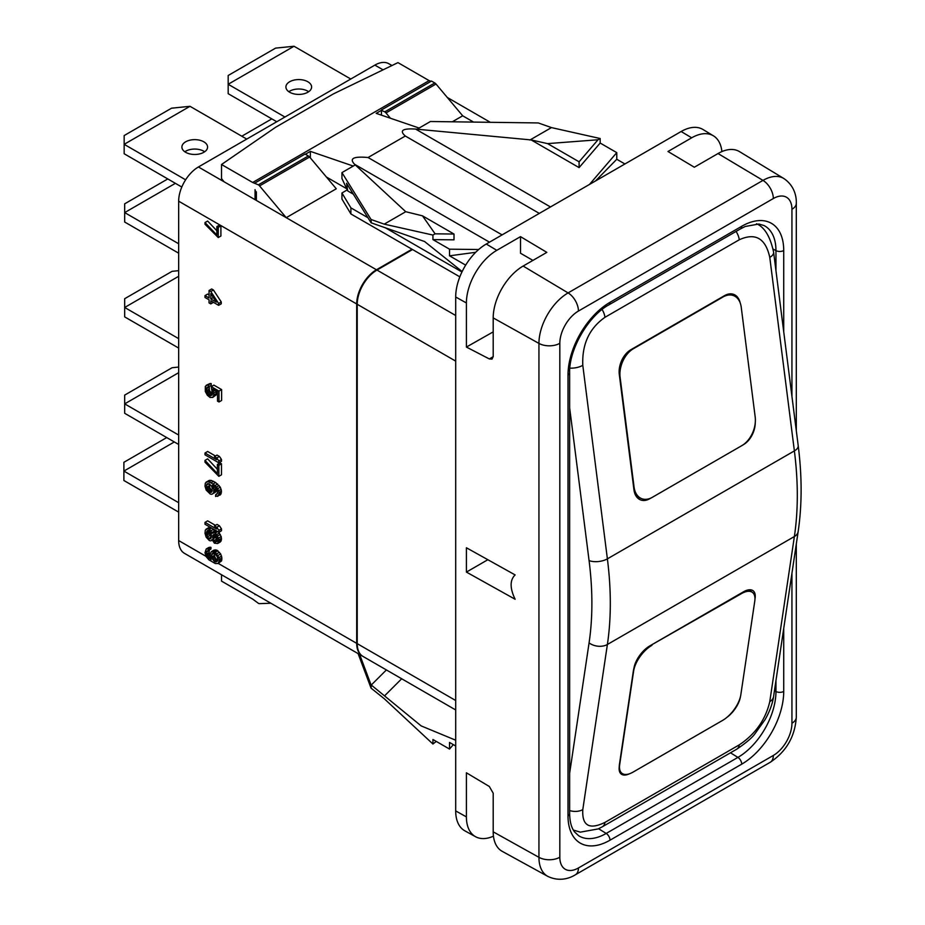 <?xml version="1.0" encoding="UTF-8"?>
<svg xmlns="http://www.w3.org/2000/svg" width="925" height="925" viewBox="0 0 925 925"><rect width="100%" height="100%" fill="white"/><g stroke="black" fill="none" stroke-linecap="round" stroke-linejoin="round"><path stroke-width="1.39" d="M459.829 276.853L412.007 249.23L376.452 269.765A27.935 16.13 120 0 0 356.692 303.967L356.692 643.349A27.935 16.13 120 0 0 362.484 656.137L184.457 553.347A27.935 16.13 -60 0 1 178.664 540.558L178.664 201.188A27.935 16.13 -60 0 1 198.424 166.974L374.868 65.108A27.935 16.13 -60 0 1 388.835 63.721L391.969 65.525M218.265 237.552L220.902 236.025L220.902 225.873L219.491 225.052L216.855 226.579L216.855 235.042L205.003 222.555L205.003 224.255L218.265 237.552L218.265 227.388L216.855 226.579M216.855 230.741L207.639 221.04L205.003 222.555M218.624 305.331L221.26 303.816L221.26 301.955L213.432 289.988L211.698 288.982L209.062 290.496L209.062 297.954L205.003 295.607L205.003 297.468L209.062 299.816L209.062 302.914L210.796 303.92L210.796 300.81L218.624 305.331L218.624 303.469L210.796 291.502L209.062 290.496M209.062 294.913L207.639 294.081L205.003 295.607M210.796 303.92L213.432 302.336M212.183 395.01L209.767 395.692L212.392 394.177L209.42 390.547L209.27 386.615M207.824 386.985L211.201 385.494L211.201 383.574L210.021 383.528L205.304 386.407L205.304 391.518L207.385 395.287L210.056 397.472L212.738 397.415L213.929 394.906L212.738 389.101L217.491 391.842L217.491 401.115L218.982 401.982L218.982 391.102L211.247 386.638L212.438 394.05L210.657 395.888M212.738 397.415L216.265 394.813L216.531 391.287M218.982 401.982L221.618 400.456L221.618 389.587L213.883 385.124L211.247 386.638M218.855 462.835L221.48 461.309L221.48 459.471L219.422 456.441L217.063 455.077L214.427 456.603L216.496 459.632L205.003 452.996L205.003 454.834L218.855 462.835L218.855 460.985L216.785 457.956L214.427 456.603M215.467 456.002L207.639 451.481L205.003 452.996M218.855 476.34L221.48 474.814L221.48 463.772L220.011 462.916L217.375 464.431L217.375 473.646L205.003 460.361L205.003 462.199L218.855 476.34L218.855 465.287L217.375 464.431M217.375 469.299L207.639 458.846L205.003 460.361M217.121 494.019L215.606 494.887L215.606 496.505L220.3 494.887L221.48 491.059L220.3 487.163L215.594 482.503L211.467 480.445L208.819 480.526L205.304 483.151L205.003 486.192L206.183 490.088L210.31 494.089L211.779 494.285L215.294 492.32L216.473 488.943M208.333 550.514L210.969 548.999L210.969 547.38L208.853 547.45L206.217 548.964L205.003 552.78L206.217 556.688L208.946 559.879L215.305 563.545L218.034 563.51L219.248 561.001L218.948 557.602L215.305 552.283L211.363 551.624L210.16 554.144L211.062 559.81L206.818 555.116L206.518 552.04L208.333 550.514L208.333 548.907L206.217 548.964M218.034 563.51L221.572 560.908L221.884 557.868L220.67 553.948L216.727 550.063L213.999 550.097L211.363 551.624M210.16 555.023L209.154 552.445L209.385 549.913M218.855 532.257L221.48 530.73L221.48 528.846L219.422 525.77L217.063 524.417L214.427 525.932L216.496 529.007L205.003 522.371L205.003 524.255L218.855 532.257L218.855 530.372L216.785 527.296L214.427 525.932M215.433 525.354L207.639 520.856L205.003 522.371M214.623 531.609L213.293 529.042M209.929 527.1L205.304 530.083L205.003 533.367L206.183 537.182L209.42 540.628L210.9 540.847L212.079 539.645L214.427 543.206L217.676 543.507L218.855 539.784L216.785 534.511L214.427 532.523L212.079 533.367L210.9 530.8L208.541 528.811L206.183 529.019M217.676 543.507L220.3 541.981L221.48 539.529L221.191 536.523L218.45 532.025M216.658 530.985L212.368 532.904M221.514 574.749L221.514 581.108L252.675 599.099L258.341 603.285A3.723 2.151 -120 0 0 259.567 603.643L270.852 603.227M255.046 594.104L255.046 594.694A1.862 1.075 -120 0 1 255.15 594.162M256.364 200.424L255.046 199.661L255.046 189.625A1.862 1.075 -120 0 0 256.364 191.914L256.364 200.424L286.23 217.676L259.567 185.913A3.723 2.151 -120 0 0 258.341 184.838L252.675 182.479L429.119 80.614L431.108 81.296M256.364 198.91L255.046 199.661L198.424 166.974M252.675 182.479L221.514 164.5L221.514 178.594L224.081 181.786M353.315 194.157L347.742 190.943L341.949 178.537L341.949 172.605L353.269 166.061L310.349 151.365L305.389 154.232M310.349 151.365L310.349 157.898M412.007 249.23L350.899 213.952L341.949 199.06L341.949 192.978L347.257 189.903M376.452 269.765L286.23 217.676L336.272 188.781L309.609 157.019A3.723 2.151 60 0 0 308.372 155.955L305.077 154.047L255.046 182.942M346.713 188.735L326.363 176.987M350.899 213.952L350.899 207.871L341.949 192.978M461.945 271.985L385.135 227.642M367.93 217.71L350.899 207.871M381.447 115.162L381.447 110.318L376.186 113.359L419.118 128.055L430.437 121.51L538.281 122.944L551.45 127.592L600.175 138.519L600.175 143.051L579.096 167.61L531.147 139.929L415.579 129.072C402.583 128.251 399.161 130.564 405.312 136.021L368.069 157.516C353.512 156.198 349.026 158.452 354.587 164.292L405.74 211.709L384.222 224.139L371.052 219.491L341.949 172.605M221.514 164.5L275.581 127.292L333.52 93.841L397.958 62.622L429.119 80.614M412.527 249.542L376.972 270.065A27.935 16.13 -60 0 0 357.223 304.279L357.223 643.65L455.69 700.503M455.69 709.949L363.005 656.438A27.935 16.13 -60 0 1 357.223 643.65M493.453 836.165A42.989 24.813 -60 0 1 475.577 836.72L464.917 830.87A43.244 24.963 -60 0 1 455.69 810.913L455.69 296.994A43.244 24.963 -60 0 1 486.272 244.027L496.806 250.328L520.509 236.638L520.509 253.242L532.916 260.411M486.272 244.027L681.147 131.512A43.244 24.963 -60 0 1 703.035 129.523L713.441 135.836A42.989 24.813 -60 0 1 721.893 151.596M455.69 296.994L466.408 302.972A42.989 24.813 -60 0 1 496.806 250.328M466.408 302.972L466.408 347.06L489.325 358.935L493.198 356.692M520.509 236.638L546.837 252.375L523.134 266.053A42.33 24.443 -60 0 0 493.198 317.911L493.198 356.53L492.031 359.108L489.325 358.935M493.198 317.911L538.94 343.406L538.94 857.336A41.22 23.796 120 0 0 547.739 876.345L502.229 851.358A42.33 24.443 -60 0 1 493.198 831.829L493.198 793.211L489.325 786.481L466.408 772.803L466.408 816.891A42.989 24.813 -60 0 0 475.577 836.72M515.121 574.922L466.408 547.762L466.408 572.089L515.121 599.25C509.802 588.173 509.802 580.067 515.121 574.922M466.408 347.06L493.198 331.878M466.408 572.089L487.845 559.717M681.147 131.512L691.68 137.813L667.989 151.492L694.317 167.228L718.02 153.538A42.33 24.443 -60 0 1 739.445 151.596L783.845 178.513A41.22 23.796 120 0 0 762.975 180.398L568.089 292.913A41.22 23.796 120 0 0 538.94 343.406A14.893 8.603 180 0 0 559.822 343.302L559.822 857.232A26.328 15.205 120 0 0 578.437 867.974A14.893 8.603 60 0 1 575.362 874.796L770.236 762.281C786.366 751.528 795.049 736.473 796.309 717.129L796.309 543.993M691.68 137.813A42.989 24.813 -60 0 1 713.441 135.836M740.405 696.837A19.367 9.296 -52.8 0 1 726.599 717.615M629.37 773.82A19.367 9.296 -52.8 0 1 621.265 774.075A19.367 9.296 -52.8 0 1 619.23 767.01A22.35 10.73 -52.8 0 1 619.426 764.466L633.371 670.845A22.35 10.73 127.2 0 1 633.96 668.116A19.367 9.296 -52.8 0 1 649.778 645.916L743.538 591.78A19.367 9.296 -52.8 0 1 753.112 590.751A19.367 9.296 -52.8 0 1 755.089 598.255L754.962 599.134M651.235 497.893L649.778 498.725A19.367 12.788 -68.5 0 1 640.539 499.893A19.367 12.788 -68.5 0 1 633.949 489.776L619.299 374.498A19.367 12.788 -68.5 0 1 630.85 349.731L724.599 295.607A19.367 12.788 -68.5 0 1 733.849 294.439A19.367 12.788 -68.5 0 1 740.104 302.683M755.251 422.852A19.367 12.788 -68.5 0 1 743.538 444.601L742.937 444.937M632.966 348.505L633.44 348.69A22.35 14.765 111.5 0 0 620.108 377.261L634.053 486.989A22.35 14.765 111.5 0 0 641.649 498.644A22.35 14.765 111.5 0 0 652.322 497.315L741.862 445.619A22.35 14.765 111.5 0 0 755.193 417.048L741.249 307.32A22.35 14.765 111.5 0 0 733.652 295.653A22.35 14.765 111.5 0 0 722.98 296.994L722.506 296.809M637.128 497.477A19.367 12.788 111.5 0 0 638.25 497.303M633.44 348.69L722.98 296.994M651.905 645.326A22.35 10.73 127.2 0 0 633.637 671.041L619.681 764.663A22.35 10.73 127.2 0 0 621.958 773.335A22.35 10.73 127.2 0 0 633.012 772.132L722.552 720.436A22.35 10.73 127.2 0 0 740.832 694.721L754.777 601.1A22.35 10.73 127.2 0 0 752.499 592.439A22.35 10.73 127.2 0 0 741.445 593.63L651.431 644.968M502.09 234.892L368.069 157.516M539.321 213.398L405.312 136.021M371.052 219.491L371.272 222.867L424.587 241.517L462.153 271.545M432.935 235.066L432.935 239.61L454.002 239.841L454.002 234.037L435.097 233.828L432.935 235.066L384.222 224.139M465.668 265.128L449.527 255.82L449.527 249.183L432.935 239.61M475.704 252.305L449.527 255.82M449.527 249.183L478.688 249.507M435.097 233.828L422.494 215.837L405.74 211.709M422.494 215.837L454.002 234.037M347.742 190.943L346.551 183.254L371.052 222.728M624.918 163.979L616.767 159.262L616.767 152.637L600.175 143.051M616.767 152.637L589.479 184.445M529.921 140.022L551.45 127.592M390.431 118.227L385.979 112.931A3.723 2.151 -120 0 0 384.742 111.856L434.785 82.973A3.723 2.151 60 0 1 436.022 84.036L462.685 115.798L452.29 121.799M384.742 111.856L381.447 110.318M381.447 109.959L431.489 81.065L434.785 82.973M271.811 118.874L241.783 136.218M350.772 79.018L294.023 46.25L228.174 84.267L284.935 117.024M307.84 81.758A12.846 7.423 0 0 0 293.838 80.14A12.846 7.423 0 0 0 285.906 86.996A12.846 7.423 0 0 0 289.675 92.246A12.846 7.423 0 0 0 303.678 93.853A12.846 7.423 0 0 0 311.609 86.996A12.846 7.423 0 0 0 307.84 81.758M294.023 46.25L275.581 48.123L228.174 75.492L228.174 93.691L276.772 121.742M308.684 91.714A12.846 7.423 0 0 0 307.84 91.182A12.846 7.423 0 0 0 288.831 91.714M178.664 348.066L124.678 316.893L124.678 298.706L172.085 271.337L178.664 270.667M178.664 338.642L124.678 307.47L178.664 276.298M178.664 253.184L124.678 222.023L124.678 203.824L167.783 178.941M178.664 243.761L124.678 212.588L175.38 183.323M178.664 372.694L124.678 403.867L178.664 435.039M178.664 367.063L172.085 367.734L124.678 395.102L124.678 413.29L178.664 444.462M246.744 139.074L189.995 106.306L124.158 144.323L185.613 179.808M203.824 141.814A12.846 7.423 0 0 0 189.822 140.207A12.846 7.423 0 0 0 181.89 147.052A12.846 7.423 0 0 0 185.648 152.301A12.846 7.423 0 0 0 199.65 153.908A12.846 7.423 0 0 0 207.582 147.052A12.846 7.423 0 0 0 203.824 141.814M189.995 106.306L171.553 108.19L124.158 135.559L124.158 153.747L181.809 187.035M204.656 151.769A12.846 7.423 0 0 0 203.824 151.238A12.846 7.423 0 0 0 184.815 151.769M174.328 441.953L123.892 471.079L178.664 502.703M166.731 437.571L123.892 462.303L123.892 480.503L178.664 512.126M600.175 138.519L598.013 139.767L547.588 143.618L531.147 139.929M598.013 139.767L579.096 161.806L579.096 167.61M547.588 143.618L579.096 161.806M616.767 159.262L595.503 180.965M436.265 741.411L432.935 744.024L432.935 739.491L449.527 749.065L453.331 744.637M455.69 745.989L449.527 742.44L449.527 749.065M432.935 744.024L384.222 698.687L371.052 688.131L358.102 653.605M455.69 740.208L421.164 725.905L371.272 685.02L371.052 688.131M384.661 695.762L401.693 678.765M371.272 685.02L386.396 669.931M371.052 684.893L359.652 654.495M220.902 225.873L218.265 227.388M221.26 301.955L218.624 303.469M213.432 289.988L210.796 291.502M210.796 293.676L216.3 302.128L210.796 298.948L210.796 293.676M213.293 297.515L210.796 298.948M221.618 389.587L218.982 391.102M215.016 390.419L213.629 391.217M216.554 391.46L213.929 392.986M216.554 393.379L213.929 394.906M216.265 394.813L213.629 396.328M210.021 383.528L206.194 385.32M211.201 383.574L207.385 385.054M208.576 387.02L208.576 385.101M209.119 387.17L206.495 388.697L206.784 387.587M209.119 389.09L206.495 390.616L206.495 388.697M209.42 390.547L206.784 392.061L206.495 390.616M210.021 391.842L207.385 393.368L206.784 392.061M210.912 392.998L208.275 394.524L207.385 393.368M211.802 393.83L209.166 395.357L208.275 394.524M209.767 395.692L209.166 395.357M219.422 456.441L216.785 457.956M221.48 459.471L218.855 460.985M221.48 463.772L218.855 465.287M209.998 480.237L206.183 482.052M211.467 480.445L208.83 481.971L207.362 481.763M213.525 481.312L210.9 482.838L208.83 481.971M215.594 482.503L212.958 484.029L210.9 482.838M217.653 484.018L215.016 485.544L212.958 484.029M219.121 485.509L216.496 487.036L215.016 485.544M220.3 487.163L217.676 488.678L216.496 487.036M221.191 489.279L218.554 490.805L217.676 488.678M221.48 491.059L218.855 492.574L218.554 490.805M221.48 492.343L218.855 493.869L218.855 492.574M221.191 493.788L218.554 495.303L218.855 493.869M217.676 496.401L218.554 495.303M214.889 487.128L213.548 487.903L212.368 485.301L215.606 487.81L217.086 490.273L217.375 493.337L215.606 494.887M216.068 488.4L213.837 489.683L213.548 487.903M216.473 489.776L213.837 491.302L213.837 489.683M216.184 491.21L213.548 492.736L213.837 491.302M212.657 493.834L213.548 492.736M210.9 492.493L208.241 490.967L206.772 488.504L206.472 485.116L207.362 483.694L209.131 483.752L211.49 486.076L212.368 488.516L211.559 492.112M212.287 490.99L210.01 492.308M212.368 490.62L209.998 488.284L209.108 483.74M211.767 490.273L209.131 491.799M210.877 489.441L208.241 490.967M209.998 488.284L207.362 489.811M209.408 486.978L206.772 488.504M209.108 485.845L206.472 487.371M208.923 483.706L206.472 485.116M208.032 483.59L206.772 484.318M210.969 547.38L208.333 548.907M210.056 547.184L207.431 548.698M208.021 550.56L206.818 551.254M209.154 550.514L206.518 552.04M209.154 552.445L206.518 553.971M209.455 553.589L206.818 555.116M210.056 554.908L207.431 556.422M210.276 556.48L208.333 557.59M210.53 557.694L209.247 558.446M215.213 549.832L212.577 551.358M216.727 550.063L214.091 551.589M217.942 550.768L215.305 552.283M219.456 552.283L216.82 553.809M220.67 553.948L218.034 555.474M221.572 556.087L218.948 557.602M221.884 557.868L219.248 559.382M221.884 559.475L219.248 561.001M221.572 560.908L218.948 562.435M214.392 561.417L211.975 558.087L211.675 554.688L212.577 553.289L215.005 553.717L217.433 557.047L217.733 560.446L215.907 561.972L214.392 561.417L217.028 559.891L216.126 559.047L213.49 560.573M216.126 559.047L214.612 556.561L214.299 553.347M217.733 560.261L217.028 559.891M215.213 557.879L212.577 559.405M214.612 556.561L211.975 558.087M214.299 555.428L211.675 556.942M214.08 553.3L211.675 554.688M213.178 553.208L211.975 553.902M217.491 561.059L215.907 561.972M217.641 560.249L215.005 561.764M219.422 525.77L216.785 527.296M221.48 528.846L218.855 530.372M214.415 531.043L211.779 532.569M215.883 530.95L213.247 532.476M216.878 531.112L214.427 532.523M217.757 531.621L215.317 533.031M219.422 532.997L216.785 534.511M220.3 534.442L217.676 535.968M221.191 536.523L218.554 538.049M221.48 538.269L218.855 539.784M221.48 539.529L218.855 541.044M221.191 540.928L218.554 542.443M212.23 540.073L210.9 540.847M209.698 527.065L207.061 528.591M210.715 527.551L208.541 528.811M211.594 528.071L209.42 529.32M213.525 529.285L210.9 530.8M206.472 532.65L207.362 530.638L208.541 530.383L210.599 532.511L211.49 535.54L210.599 538.789L208.541 538.547L206.472 533.898L206.472 532.65L209.212 530.765M217.375 540.2L217.086 541.275L215.317 542.143L213.837 540.663L212.657 537.471L213.837 534.384L216.196 535.748L217.375 540.2M208.68 530.464L206.772 531.563M211.386 537.148L209.998 535.402L209.108 531.123M211.027 538.13L209.42 539.055M211.177 537.02L208.541 538.547M209.998 535.402L207.362 536.928M209.408 533.806L206.772 535.332M209.108 532.384L206.472 533.898M217.352 540.281L215.594 537.379L215.317 534.615M217.132 541.09L215.317 542.143M217.352 540.293L214.727 541.807M216.473 539.148L213.837 540.663M215.594 537.379L212.958 538.905M215.294 535.957L212.657 537.471M215.294 534.696L212.657 536.222M214.369 534.315L212.958 535.136M178.664 540.558L206.09 556.387M218.231 563.406L356.692 643.349M356.692 303.967L178.664 201.188M417.14 129.188L419.118 128.055M353.269 166.061L355.246 164.927M259.567 185.913L309.609 157.019M258.341 184.838L308.372 155.955M374.868 65.108L383.066 69.837M493.198 831.829L538.94 857.336A14.893 8.603 180 0 0 559.822 857.232M455.69 810.913L466.408 816.891M569.638 773.288L589.075 642.887A322.166 186.006 -120 0 0 589.075 560.585L569.638 407.74M730.484 752.811L737.907 757.402L606.199 833.437A53.812 31.068 -60 0 1 578.634 835.714L574.679 832.049C571.488 828.037 569.812 821.92 569.638 813.676L569.638 372.787C568.887 349.581 588.369 315.83 608.847 304.88L740.567 228.833L745.238 226.475L758.962 224.012L764.143 225.596A53.812 31.068 -60 0 1 775.959 250.606L775.959 270.713M598.591 828.742L606.199 833.437A5.585 3.226 -120 0 1 610.003 840.201A59.397 34.294 -60 0 1 568.008 815.954L568.008 375.076A59.397 34.294 -60 0 1 610.003 302.325L741.723 226.278A59.397 34.294 -60 0 1 783.729 250.525L783.729 331.774M578.437 867.974L773.323 755.459A14.893 8.603 60 0 1 770.236 762.281M791.939 396.432L791.939 209.293A26.328 15.205 120 0 0 773.323 198.54L578.437 311.054A26.328 15.205 120 0 0 559.822 343.302M773.323 755.459A26.328 15.205 120 0 0 791.939 723.211L791.939 573.28M783.729 628.457L783.729 691.403A59.397 34.294 -60 0 1 741.723 764.154L610.003 840.201M578.437 311.054A14.893 8.603 -120 0 0 568.089 292.913L523.134 266.053M769.773 257.381A13.031 6.255 172.8 0 0 773.601 252.143L798.206 445.665C802.091 476.329 802.079 504.958 798.159 531.528L773.566 696.652C772.479 703.89 769.658 711.522 765.114 719.534L754.939 733.779C752.06 737.815 745.978 742.972 736.682 749.227L602.372 826.765A13.031 7.527 -120 0 0 604.962 822.406C589.294 830.014 581.906 825.747 582.796 809.606L607.39 644.482A335.197 193.522 -120 0 0 607.39 558.85L582.796 365.329C581.906 344.331 589.294 328.329 604.962 317.31L739.272 239.76C755.401 232.429 765.565 238.292 769.773 257.381L794.378 450.903A335.197 193.522 60 0 1 794.378 536.535L769.773 701.647C765.565 719.708 755.401 734.115 739.272 744.856L604.962 822.406M569.638 810.577A13.031 8.614 8.5 0 0 582.796 809.606M589.075 642.887A13.031 8.614 8.5 0 0 607.39 644.482L794.378 536.535A13.031 8.614 -171.5 0 0 798.159 531.528M589.075 560.585A13.031 6.255 -7.2 0 0 607.39 558.85L794.378 450.903A13.031 6.255 172.8 0 0 798.206 445.665M569.846 368.127A13.031 6.255 -7.2 0 0 582.796 365.329M602.094 309.482A13.031 7.527 60 0 1 604.962 317.31M736.08 231.423A13.031 7.527 60 0 1 739.272 239.76M773.115 249.068L775.959 250.606A5.585 3.226 180 0 0 783.729 250.525M775.959 680.546L775.959 691.484A53.812 31.068 -60 0 1 737.907 757.402A5.585 3.226 -120 0 1 741.723 764.154M774.456 690.674L775.959 691.484A5.585 3.226 180 0 0 783.729 691.403M791.939 723.211A14.893 8.603 0 0 0 796.309 717.129M791.939 209.293A14.893 8.603 0 0 0 796.309 203.211C796.506 197.441 795.038 186.098 783.845 178.513M773.323 198.54A14.893 8.603 -120 0 0 762.975 180.398L718.02 153.538M568.008 375.076A5.585 3.226 0 0 0 569.638 372.787M610.003 302.325A5.585 3.226 60 0 1 608.847 304.88M741.723 226.278A5.585 3.226 60 0 1 740.567 228.833M568.008 815.954A5.585 3.226 0 0 0 569.638 813.676M773.566 696.652A13.031 8.614 -171.5 0 1 769.773 701.647M736.682 749.227A13.031 7.527 -120 0 0 739.272 744.856M489.487 242.177L354.587 164.292M550.491 206.957L415.579 129.072M462.685 115.798L473.565 122.088M385.979 112.931L436.022 84.036M455.69 361.12L357.223 304.279M455.69 315.506L376.972 270.065M547.739 876.345C559.972 882.265 570.517 877.825 575.362 874.796M602.372 826.765L598.221 828.916L580.333 832.153L573.373 830.072M773.601 252.143C770.282 236.696 764.582 227.226 756.523 223.746M796.309 430.761L796.309 203.211M733.652 295.653L729.282 293.93M641.649 498.644L636.423 496.586M752.499 592.439L749.03 589.803M621.958 773.335L619.519 771.473M447.295 97.472L490.308 122.308"/></g></svg>
